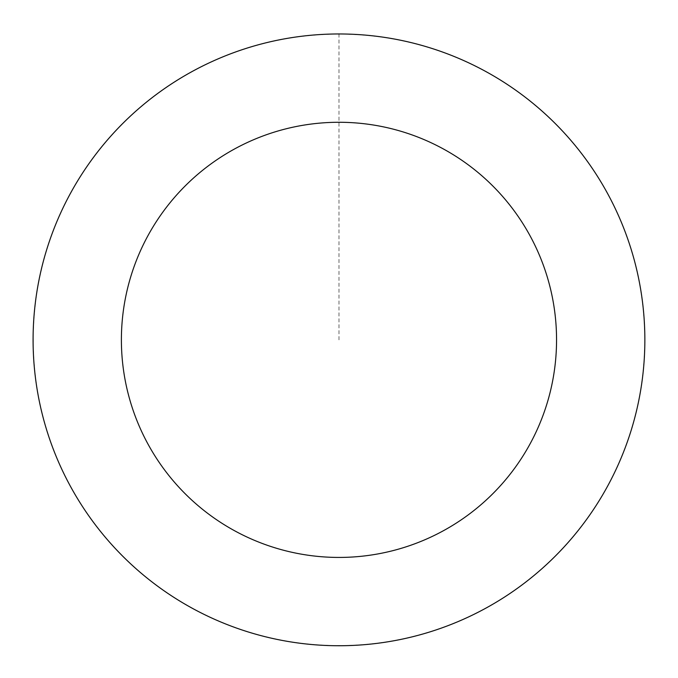 <?xml version="1.0" encoding="UTF-8"?>
<svg xmlns="http://www.w3.org/2000/svg" width="678" height="678" viewBox="0 0 678 678"><rect width="100%" height="100%" fill="white"/><g stroke="black" fill="none" stroke-linecap="round" stroke-linejoin="round"><path stroke-width="0.51" stroke-dasharray="3.39 2.54" d="M119.125 552.46A305.837 305.837 0 0 1 264.776 43.155A305.837 305.837 0 0 1 633.023 423.945A305.837 305.837 0 0 1 119.125 552.46A305.837 305.837 0 0 1 264.776 43.155A305.837 305.837 0 0 1 633.023 423.945A305.837 305.837 0 0 1 119.125 552.46M119.091 552.502A305.888 305.888 0 0 0 551.621 559.74A305.888 305.888 0 0 0 558.858 127.21A305.888 305.888 0 0 0 126.328 119.972A305.888 305.888 0 0 0 119.091 552.502M119.192 552.4A305.744 305.744 0 0 0 551.519 559.638A305.744 305.744 0 0 0 558.757 127.303A305.744 305.744 0 0 0 126.43 120.074A305.744 305.744 0 0 0 119.192 552.4M558.858 127.21A305.888 305.888 0 0 0 44.875 255.75A305.888 305.888 0 0 0 413.19 636.6A305.888 305.888 0 0 0 558.858 127.21M338.975 339.856L338.975 34.019"/><path stroke-width="1.02" d="M558.858 127.21A305.888 305.888 0 0 0 44.875 255.75A305.888 305.888 0 0 0 413.19 636.6A305.888 305.888 0 0 0 558.858 127.21M495.381 188.594A217.587 217.587 0 0 0 129.778 280.031A217.587 217.587 0 0 0 391.765 550.934A217.587 217.587 0 0 0 495.381 188.594"/></g></svg>
